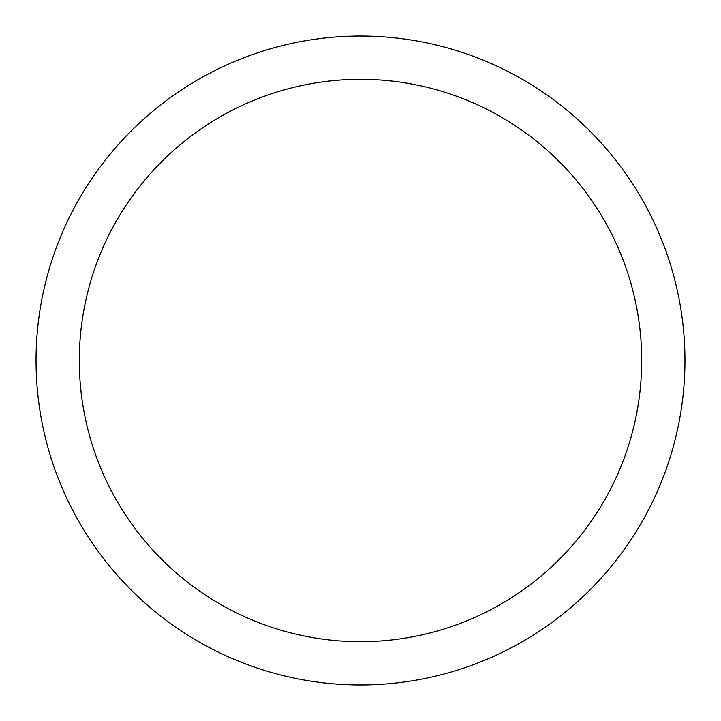 <?xml version="1.0" encoding="UTF-8"?>
<svg xmlns="http://www.w3.org/2000/svg" width="721" height="721" viewBox="0 0 721 721"><rect width="100%" height="100%" fill="white"/><g stroke="black" fill="none" stroke-linecap="round" stroke-linejoin="round"><path stroke-width="1.08" d="M360.5 36.05A324.45 324.45 0 0 1 684.95 360.5A324.45 324.45 0 0 1 360.5 684.95A324.45 324.45 0 0 1 36.05 360.5A324.45 324.45 0 0 1 360.5 36.05M360.5 79.31A281.19 281.19 0 0 1 641.69 360.5A281.19 281.19 0 0 1 360.5 641.69A281.19 281.19 0 0 1 79.31 360.5A281.19 281.19 0 0 1 360.5 79.31"/></g></svg>
